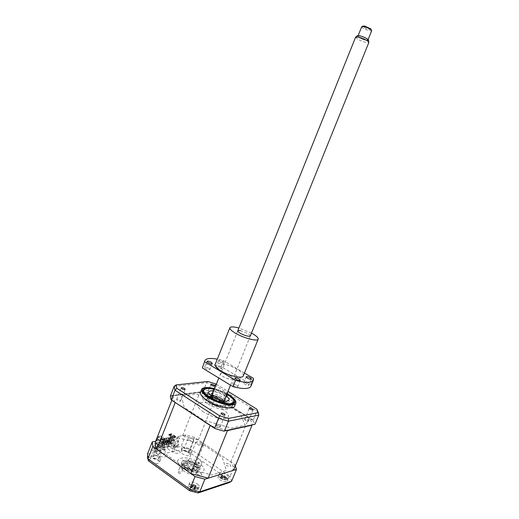 <?xml version="1.0" encoding="UTF-8"?>
<svg xmlns="http://www.w3.org/2000/svg" width="519" height="519" viewBox="0 0 519 519"><rect width="100%" height="100%" fill="white"/><g stroke="black" fill="none" stroke-linecap="round" stroke-linejoin="round"><path stroke-width="0.39" stroke-dasharray="2.6 1.95" d="M188.566 449.551L189.571 451.121C188.682 451.861 187.158 451.621 185.011 450.408L184.011 448.844C184.907 448.105 186.425 448.345 188.566 449.551M192.711 439.217L193.736 440.748C192.854 441.455 191.336 441.208 189.176 440.002L188.157 438.477C189.039 437.77 190.557 438.017 192.711 439.217M188.293 452.529C189.61 453.476 190.136 454.307 189.883 455.02C188.468 456.207 186.062 455.838 182.669 453.911C181.365 452.964 180.846 452.14 181.099 451.433C182.519 450.252 184.92 450.615 188.293 452.529M189.584 449.305C190.901 450.252 191.433 451.076 191.18 451.783C189.772 452.951 187.372 452.574 183.973 450.654C182.669 449.714 182.143 448.89 182.396 448.195C183.81 447.028 186.204 447.397 189.584 449.305M202.04 462.325L201.456 461.417L199.783 460.788L199.088 462.52L198.264 462.766L198.835 463.675L201.327 464.077L202.04 462.325L199.705 468.099L197.201 467.723L196.63 466.808L199.127 467.178L199.705 468.099M180.391 466.036L180.962 466.97L182.707 467.625L181.981 469.423L182.876 469.15L182.305 468.209L179.697 467.794L180.417 465.997L177.998 472.024C178.523 471.557 179.405 471.68 180.631 472.387L181.189 473.341C180.664 473.808 179.782 473.685 178.555 472.971L177.998 472.024M225.22 478.122C226.712 479.206 227.322 480.153 227.037 480.97C225.655 482.196 223.261 481.827 219.835 479.854C218.356 478.771 217.759 477.824 218.051 477.026C219.433 475.8 221.821 476.163 225.22 478.122M226.576 474.814C228.075 475.891 228.684 476.831 228.405 477.642C227.03 478.855 224.63 478.473 221.204 476.507C219.725 475.423 219.128 474.489 219.407 473.691C220.783 472.485 223.176 472.861 226.576 474.814M195.987 487.51C197.486 488.639 198.076 489.644 197.752 490.539C196.182 491.973 193.561 491.616 189.902 489.462C188.416 488.34 187.839 487.335 188.157 486.459C189.733 485.025 192.348 485.375 195.987 487.51M197.415 483.993C198.913 485.122 199.504 486.121 199.186 487.004C197.622 488.418 195.008 488.055 191.336 485.907C189.85 484.785 189.266 483.792 189.584 482.923C191.154 481.509 193.762 481.866 197.415 483.993M157.802 460.035C159.112 461.015 159.625 461.891 159.339 462.656C157.731 464.038 155.103 463.688 151.47 461.592C150.173 460.613 149.673 459.743 149.959 458.984C151.574 457.609 154.188 457.953 157.802 460.035M159.158 456.623C160.468 457.596 160.981 458.465 160.695 459.231C159.099 460.593 156.472 460.23 152.833 458.141C151.535 457.168 151.029 456.305 151.314 455.552C152.917 454.19 155.531 454.547 159.158 456.623M158.01 456.895L158.983 458.549C157.964 459.412 156.31 459.179 154 457.862L153.04 456.22C154.052 455.358 155.713 455.585 158.01 456.895M162.343 445.944L163.336 447.56C162.337 448.384 160.676 448.137 158.366 446.827L157.38 445.224C158.386 444.4 160.04 444.64 162.343 445.944M193.879 468.657C196.221 470.376 197.155 471.901 196.682 473.231C194.203 475.41 190.019 474.801 184.135 471.401C181.832 469.682 180.917 468.177 181.397 466.879C183.888 464.713 188.053 465.303 193.879 468.657M194.936 466.036C197.278 467.749 198.219 469.267 197.752 470.59C195.28 472.744 191.096 472.121 185.205 468.735C182.896 467.022 181.981 465.517 182.461 464.233C184.939 462.085 189.098 462.689 194.936 466.036M152.995 446.184L152.015 448.663L156.68 451.991C156.342 453.119 156.946 454.073 158.483 454.858L153.819 451.524C152.281 450.739 151.678 449.785 152.015 448.663L168.182 445.068L169.136 442.662L152.995 446.184L157.666 449.499L156.68 451.991L147.461 454.112L147.409 455.727L148.921 457.492L159.112 455.072M154.441 451.738L167.592 448.727L172.198 451.965L172.775 448.28L173.735 445.866L169.136 442.662M235.425 465.828L234.86 464.661L194.541 437.413L189.986 448.779L181.163 446.346L172.775 448.28L168.182 445.068L167.592 448.727M234.86 464.661L230.053 476.377L189.986 448.779L188.378 451.627L227.199 478.505L230.053 476.377L231.591 481.243M194.541 437.413L185.718 434.935L181.163 446.346L181.54 449.752L188.378 451.627M185.718 434.935L177.388 436.68L179.548 438.159L203.649 444.893L222.333 457.537L226.368 470.493L211.739 474.963L185.024 467.801L165.529 453.976L163.602 441.572L161.409 440.041L157.666 449.499L159.846 451.05L160.871 450.81L155.187 446.781L154.208 449.259L168.351 446.087L173.949 450.005L174.916 449.778L178.322 450.713C183.428 453.781 176.278 454.839 173.087 451.452L163.524 453.716C169.252 456.551 163.251 458.751 159.099 455.286L158.859 453.541L159.884 453.301L154.208 449.259M155.187 446.781L169.311 443.674L174.916 447.579L175.883 447.359L173.735 445.866L177.388 436.68M175.883 447.359L179.548 438.159M174.916 447.579L173.949 450.005M169.311 443.674L168.351 446.087M160.871 450.81L159.884 453.301M159.846 451.05L163.602 441.572M161.409 440.041L155.668 441.241L162.428 439.827L163.375 440.482L163.083 441.215L163.673 441.63L163.965 440.897L164.847 441.513L164.095 443.421L165.405 446.022L163.745 450.22L154.831 443.92L156.44 439.833L158.217 441.085L158.652 439.989L156.874 438.737L157.737 436.55L162.428 439.827L165.47 439.184L160.793 435.934L157.737 436.55M229.327 482.553L228.354 482.281L197.415 492.563L189.811 490.591L149.316 461.177L148.921 457.492M199.322 492.563L198.024 492.992L197.415 492.563M189.48 490.617L189.811 490.591M147.857 459.14L148.376 460.885L149.316 461.177M200.879 473.062C202.767 475.657 201.495 476.033 197.058 474.184C195.196 471.589 196.474 471.213 200.879 473.062M229.956 464.492C231.883 466.886 230.754 467.223 226.582 465.485C224.682 463.091 225.804 462.76 229.956 464.492M207.224 396.315L206.51 395.407C207.055 395.037 208.048 395.238 209.488 396.003L210.208 396.912C209.663 397.282 208.67 397.08 207.224 396.315M245.493 420.5L244.676 419.462C245.202 419.073 246.194 419.274 247.647 420.059L248.471 421.097C247.939 421.486 246.953 421.285 245.493 420.5M216.974 426.365L216.17 425.269C216.773 424.814 217.857 425.009 219.414 425.865L220.218 426.968C219.621 427.422 218.538 427.221 216.974 426.365M177.316 400.473L176.622 399.52C177.239 399.092 178.322 399.293 179.866 400.123L180.567 401.077C179.95 401.511 178.867 401.31 177.316 400.473M234.776 405.839C235.224 403.548 232.862 400.746 227.692 397.444C218.012 391.222 202.131 387.946 200.568 392.027M226.848 394.109L214.392 389.081M225.96 399.085C217.403 393.564 203.325 390.684 201.943 394.317C201.229 396.25 203.189 398.754 207.827 401.823C216.488 407.532 230.903 410.386 232.103 406.76C232.778 404.723 230.734 402.16 225.96 399.085M228.808 394.687C219.647 388.854 204.758 385.435 202.06 388.692M253.162 420.072L211.888 394.174L211.304 394.304L253.188 420.598L256.866 411.054L256.957 409.491M211.888 394.174L215.794 383.852M253.188 420.598L254.848 424.347M170.336 396.192L203.403 391.929L203.059 391.527L170.466 395.699M203.403 391.929L211.304 394.304M203.059 391.527L206.562 382.75L207.834 381.478M216.352 384.203L227.964 391.352M181.416 395.893L184.161 407.37L203.649 420.137L231.305 428.13L245.098 425.152L240.219 413.293L221.587 401.583L196.072 393.966L181.416 395.893M195.339 463.986C197.454 465.524 198.297 466.879 197.875 468.06C195.663 469.98 191.9 469.416 186.593 466.373C184.511 464.836 183.687 463.486 184.109 462.338C186.34 460.424 190.084 460.976 195.339 463.986M196.474 464.323C206.186 470.746 194.119 474.334 184.809 467.522C175.188 460.891 187.573 457.771 196.474 464.323M185.108 466.776C194.417 473.588 206.484 470.013 196.766 463.597C187.865 457.051 175.487 460.152 185.108 466.776M182.61 467.457C189.519 471.803 195.799 473.49 201.456 472.511C205.634 470.59 204.862 467.398 199.134 462.948C186.632 453.755 169.006 458.018 182.61 467.457M223.468 398.735L225.544 399.799L223.468 398.735M226.349 395.342L225.058 394.395L226.634 394.641M231.422 404.509C222.58 406.494 198.868 394.135 203.266 389.944L206.14 388.686C214.762 387.213 236.203 397.852 234.225 402.712L231.422 404.509M208.541 400.96L210.675 402.056L208.541 400.96M213.672 390.891C218.181 391.663 222.333 393.337 226.122 395.913M225.265 401.142C226.887 402.562 227.504 403.724 227.121 404.632L225.324 405.631C219.712 406.89 204.836 399.306 206.977 396.321L208.93 395.296L210.662 395.251M211.875 395.368C216.391 396.114 220.536 397.788 224.312 400.383M226.822 394.174L214.366 389.153M194.346 465.815C196.643 467.522 197.324 468.929 196.403 470.045C193.931 471.323 190.525 470.662 186.178 468.067C184.556 466.886 183.745 465.79 183.745 464.777C185.283 462.423 188.812 462.766 194.346 465.815M186.055 467.703C190.72 470.486 194.372 471.194 197.019 469.825C198.005 468.638 197.265 467.126 194.813 465.296C188.884 462.033 185.101 461.663 183.454 464.181C183.454 465.264 184.323 466.438 186.055 467.703M201.962 443.207C199.069 441.591 197.038 441.254 195.858 442.201L197.265 444.309C200.172 445.931 202.215 446.275 203.383 445.321L201.962 443.207M192.666 466.276C189.798 464.628 187.761 464.336 186.548 465.381L187.904 467.593C190.784 469.247 192.828 469.552 194.041 468.501L192.666 466.276M211.486 395.9L211.233 396.127C210.753 396.964 211.583 398.086 213.731 399.5C219.05 402.303 222.547 402.965 224.227 401.485L224.221 401.038M224.143 400.804L221.548 398.345C217.5 396.088 214.217 395.238 211.707 395.783M211.525 395.874C214.36 395.575 217.733 396.535 221.645 398.754L224.208 400.992M224.24 401.038L224.513 402.121C222.716 403.711 218.966 403.004 213.264 400C210.961 398.482 210.072 397.275 210.597 396.38L211.473 395.887M220.724 398.469C226.232 401.784 219.848 402.802 214.581 399.377C209.092 396.016 215.586 395.121 220.724 398.469M226.926 430.465L210.746 425.814M171.361 439.859L171.847 439.755L171.075 440.579L167.65 438.205L167.929 437.491L171.361 439.859L171.075 440.579M171.847 439.755L168.422 437.387L168.143 438.101L171.562 440.475M168.422 437.387L167.929 437.491M169.382 440.281L169.882 440.177L166.45 437.796L166.164 438.516L169.59 440.897L169.097 441.007L165.665 438.62L165.95 437.9L169.382 440.281L169.097 441.007M169.882 440.177L169.59 440.897M166.45 437.796L165.95 437.9M167.397 440.709L167.89 440.605L164.452 438.211L164.166 438.931L167.605 441.325L167.105 441.435L163.667 439.035L163.952 438.315L167.397 440.709L167.105 441.435M167.89 440.605L167.605 441.325M164.166 438.931L163.667 439.035M164.452 438.211L163.952 438.315M165.386 441.137L165.892 441.027L162.447 438.626L162.162 439.353L165.606 441.753L165.1 441.864L161.656 439.457L161.941 438.73L165.386 441.137L165.1 441.864M165.892 441.027L165.606 441.753M162.162 439.353L161.656 439.457M162.447 438.626L161.941 438.73M173.32 439.444L173.807 439.34L170.388 436.979L170.102 437.692L173.521 440.054L173.035 440.157L169.616 437.796L169.895 437.082L173.32 439.444L173.035 440.157M170.102 437.692L169.616 437.796M170.388 436.979L169.895 437.082M163.076 442.298L163.874 441.461L160.423 439.048L160.137 439.775L163.589 442.188L163.076 442.298L159.625 439.885L160.137 439.775M163.874 441.461L163.589 442.188M171.627 438.257L172.185 438.14L170.433 436.927L169.869 437.043L171.627 438.257L172.055 437.193L170.297 435.979L170.855 435.863L172.613 437.076L172.055 437.193M162.966 444.991L163.42 444.887L159.463 442.532L162.966 444.991L162.791 445.425L160.553 445.918L161.623 443.213L174.637 440.612L174.864 440.041L161.857 442.629L162.784 440.287L165.237 439.768L160.793 436.674L158.327 437.18L158.211 436.719L160.676 436.22L160.793 436.674M174.637 440.612L161.623 443.213M161.857 442.629L161.857 443.382M162.09 442.791L174.864 440.041M163.745 450.22L164.763 449.979L155.856 443.7L154.831 443.92M162.544 440.099L160.429 438.62L161.448 438.412L163.556 439.885L162.544 440.099L162.778 439.509L160.663 438.036L161.681 437.828L163.79 439.295L163.556 439.885M161.448 438.412L161.681 437.828M163.79 439.295L162.778 439.509M162.784 440.287L158.327 437.18M165.237 439.768L165.47 439.184M158.211 436.719L157.458 438.62L156.874 438.737M157.458 438.62L159.242 439.865L158.808 440.962L157.03 439.71L155.765 442.915L168.63 440.177L169.869 437.043M158.652 439.989L159.242 439.865M164.977 444.543L165.431 444.446L161.941 442L161.487 442.097L164.977 444.543L164.808 444.978L163.245 445.328L163.42 444.887M163.245 445.328L159.288 442.966L162.791 445.425M159.917 442.435L159.748 442.869M166.807 444.536L166.982 444.108L163.491 441.669L163.323 442.097L166.807 444.536L165.263 444.88L165.431 444.446M165.263 444.88L161.766 442.435L161.312 442.532L164.808 444.978M161.941 442L161.766 442.435M166.982 444.108L167.429 444.005L163.946 441.572L163.323 442.097M163.491 441.669L163.946 441.572M168.798 444.102L168.967 443.667L165.483 441.241L165.314 441.669L168.798 444.102L167.261 444.439L167.429 444.005M167.261 444.439L163.77 442M168.967 443.667L169.415 443.57L165.931 441.144L165.314 441.669M165.483 441.241L165.931 441.144M170.77 443.667L170.939 443.232L167.462 440.819L167.293 441.247L170.77 443.667L169.239 444.005L169.415 443.57M169.239 444.005L165.762 441.578M170.939 443.232L171.38 443.135L167.909 440.722L167.462 440.819M174.41 440.449L173.359 443.096L171.212 443.57L171.38 443.135M161.487 442.097L161.312 442.532M171.212 443.57L167.293 441.247M173.359 443.096L168.63 440.177M155.765 442.915L168.973 440.054M156.115 442.791L160.553 445.918M158.217 441.085L158.808 440.962M157.03 439.71L156.44 439.833M170.433 436.927L168.85 440.91L167.877 441.118L168.104 440.547L156.083 443.116L163.167 448.105L163.673 447.994L163.083 447.579L165.697 447.534L165.107 447.125L166.112 446.898L166.703 447.307L167.702 447.08L167.118 446.671L169.694 446.632L169.11 446.223L171.672 446.184L171.088 445.776L172.074 445.555L172.658 445.964L173.638 445.743L173.054 445.334L174.027 445.114L175.098 445.412L168.104 440.547M155.856 443.7L156.083 443.116M175.098 445.412L177.005 440.612L178.309 443.148L176.674 447.242L167.877 441.118M176.674 447.242L177.641 447.015L168.85 440.91M170.855 435.863L171.705 433.728L177.258 437.543L176.973 438.257L177.556 438.659L177.842 437.945L178.718 438.542L177.972 440.404L179.269 442.934L177.641 447.015M172.185 438.14L172.613 437.076M170.297 435.979L171.03 434.124L175.545 437.595L174.637 439.878M171.147 434.572L168.772 435.052L168.772 434.319L173.411 437.517L173.184 438.094L175.545 437.595M171.03 434.124L168.656 434.604M171.705 433.728L168.772 434.319M168.772 435.052L173.184 438.094M172.198 436.187L173.171 435.986L175.26 437.42L174.287 437.621L172.198 436.187L172.425 435.616L173.398 435.415L175.487 436.849L174.514 437.05L172.425 435.616M174.287 437.621L174.514 437.05M175.487 436.849L175.26 437.42M170.524 434.481L171.205 434.338L171.568 434.89L170.524 434.481M173.411 437.517L182.669 435.571L198.31 439.963L230.845 461.949C232.875 464.972 233.797 467.749 233.602 470.272M230.845 461.949L248.932 417.789C251.027 420.429 252.091 422.816 252.13 424.944M198.31 439.963L215.632 396.879L248.932 417.789M182.669 435.571L199.977 392.189L211.142 395.283M211.817 395.51L215.632 396.879M171.828 400.279L173.683 395.575L199.977 392.189M173.807 439.34L173.521 440.054M175.02 402.374C173.443 399.721 172.996 397.457 173.683 395.575M203.5 412.047C196.571 407.019 195.624 403.827 200.665 402.485C207.087 402.128 214.269 404.249 222.223 408.855C229.184 413.708 230.339 416.932 225.7 418.535C219.245 419.08 211.843 416.919 203.5 412.047M248.147 421.48L248.393 420.448L245.37 419.268C244.546 419.287 244.468 419.611 245.143 420.228L248.147 421.48M217.474 424.931L215.826 425.424L218.635 427.079C219.829 427.332 220.335 427.176 220.16 426.605L217.474 424.931M220.854 478.375L219.128 476.572C219.316 474.6 221.412 474.626 225.421 476.65C227.4 478.109 227.77 479.167 226.524 479.822C224.922 480.172 223.034 479.692 220.854 478.375M224.24 477.545L223.936 477.13L223.358 477.448L221.775 477.052L221.107 476.429L220.504 476.656L221.555 478.096L221.062 478.22L224.818 479.53L225.421 479.296L224.163 478.33L224.844 477.733L224.24 477.545M221.075 476.643L222.197 475.177L220.504 476.656M221.619 475.975L221.107 476.429M222.197 475.177L221.113 477.298M224.818 479.53L225.201 477.169L224.669 478.979M224.85 476.682L223.066 476.241L222.709 475.268L224.487 475.709L225.149 477.136L224.013 479.232M224.487 475.709L224.351 478.103M223.066 476.241L221.431 478.174M222.424 478.836L222.729 476.533L221.976 478.823M222.696 476.546L221.062 478.22M223.358 477.448L224.656 475.813L223.936 477.13M222.709 475.268L222.249 475.209L221.775 477.052M170.466 434.624L171.51 435.032L171.153 434.481L170.466 434.624M221.075 401.226C229.424 406.247 219.771 407.895 211.752 402.653C203.461 397.522 213.354 396.166 221.075 401.226M221.989 401.083C232.012 407.097 220.458 409.108 210.798 402.802C200.853 396.626 212.758 395.03 221.989 401.083M208.093 403.938C215.203 408.038 221.49 409.9 226.965 409.523C230.916 408.252 229.917 405.573 223.955 401.472C211.006 392.967 194.035 395.134 208.093 403.938M210.493 403.561C220.147 409.874 231.708 407.843 221.691 401.829C212.466 395.77 200.555 397.385 210.493 403.561M197.434 487.062C198.284 488.178 198.174 488.963 197.097 489.404C194.45 489.787 191.998 488.904 189.733 486.77L189.312 486.095C187.91 483.234 195.209 484.123 197.434 487.062M191.154 487.399L194.236 489.054L195.261 489.093L194.638 488.36L196.091 487.854L195.52 487.153L194.638 487.27L192.977 486.498L192.555 485.778L191.543 485.739L191.926 487.01L190.687 486.971L191.154 487.399M194.236 489.054L195.112 486.647L195.261 489.093M195.112 486.647L194.794 488.723M192.555 485.778L193.23 484.35L191.861 486.452M195.449 485.336L194.923 486.108L193.055 485.239L193.587 484.474L195.793 485.557L194.638 487.27M193.587 484.474L193.263 484.389L192.977 486.498M193.055 485.239L191.388 487.146M191.323 487.581L192.484 485.427L190.687 486.971M192.484 485.427L192.004 487.905M194.923 486.108L195.079 486.608L193.678 488.684M196.091 487.854L195.793 485.557L195.261 488.029M193.074 466.646C190.045 463.908 184.18 464.479 187.489 467.223C190.57 470.006 196.429 469.364 193.074 466.646M368.548 40.437L366.083 40.398C361.068 38.925 358.123 37.4 357.247 35.837M355.599 37.173C356.676 38.996 360.115 40.761 365.927 42.474C367.614 42.85 368.587 42.856 368.847 42.487M213.121 398.929C211.752 397.885 211.201 397.035 211.467 396.38C213.666 395.134 217.227 395.978 222.158 398.91C223.559 399.967 224.13 400.83 223.864 401.498C221.665 402.75 218.084 401.894 213.121 398.929M361.717 26.722C362.496 28.162 365.078 29.512 369.463 30.77L371.669 30.712M365.694 40.119C361.328 38.834 358.746 37.504 357.941 36.129L360.108 36.071C364.507 37.355 367.102 38.691 367.9 40.067L365.694 40.119M371.137 29.589L369.346 29.577C365.752 28.551 363.598 27.436 362.885 26.222M251.494 333.081L238.902 328.008M243.327 375.814C243.606 374.167 241.601 372.039 237.319 369.437C229.268 364.513 216.293 361.542 215.197 364.461M220.439 367.387L221.483 368.568C220.757 368.996 219.375 368.685 217.344 367.64L216.306 366.466C217.039 366.038 218.415 366.349 220.439 367.387M219.732 361.678C221.769 362.716 223.151 363.034 223.871 362.625L222.813 361.464C220.783 360.426 219.407 360.108 218.687 360.517L219.732 361.678M208.859 368.328L209.897 369.534C209.131 369.989 207.704 369.677 205.615 368.594L204.583 367.394C205.349 366.939 206.776 367.251 208.859 368.328M236.67 385.195L237.819 386.519C237.066 386.992 235.645 386.681 233.537 385.578L232.402 384.261C233.154 383.788 234.575 384.099 236.67 385.195M247.842 383.813L248.99 385.111C248.283 385.552 246.901 385.247 244.858 384.183L243.716 382.892C244.43 382.445 245.805 382.756 247.842 383.813M253.395 378.351L250.937 384.384L221.029 366.492L223.397 360.595L217.325 359.135M221.029 366.492C210.85 363.748 204.694 363.767 202.566 366.55M250.982 386.097L250.937 384.384M244.449 373.051L223.397 360.595M230.442 375.86C224.15 371.935 216.384 372.629 223.112 376.606C229.593 380.641 237.196 379.778 230.442 375.86M250.353 335.897C250.43 335.3 249.509 334.45 247.582 333.354L240.537 330.681M227.199 478.505L228.354 482.281M172.198 451.965L181.54 449.752M227.011 393.707L214.555 388.686M174.157 386.337L206.562 382.75L215.398 385.435L256.866 411.054L258.767 415.135M185.802 467.249C193.529 472.906 203.61 469.948 195.527 464.583C188.079 459.107 177.777 461.741 185.802 467.249M193.736 440.748L189.571 451.121M191.18 451.783L189.883 455.02M182.876 469.15L181.189 473.341M228.405 477.642L227.037 480.97M199.186 487.004L197.752 490.539M160.695 459.231L159.339 462.656M163.336 447.56L158.983 458.549M197.752 470.59L196.682 473.231M182.461 464.233L181.397 466.879M157.38 445.224L153.04 456.22M151.314 455.552L149.959 458.984M189.584 482.923L188.157 486.459M219.407 473.691L218.051 477.026M147.409 455.727L147.435 456.37M153.819 451.524L158.483 454.858M198.264 462.766L196.63 466.808M182.396 448.195L181.099 451.433M188.157 438.477L184.011 448.844M206.51 395.407L210.902 384.43M244.676 419.462L249.295 408.161M216.17 425.269L221.023 413.254M176.622 399.52L181.228 387.875M201.943 394.317L203.753 389.788M232.103 406.76L233.933 402.238M227.024 393.681L214.568 388.653M180.567 401.077L185.192 389.399M220.218 426.968L225.097 414.921M248.471 421.097L253.11 409.77M210.208 396.912L210.824 395.381M210.87 395.257L214.619 385.909M197.875 468.06L198.057 468.093C198.959 468.398 198.083 467.23 195.442 464.596C191.2 461.073 183.168 461.242 184.031 462.26L184.109 462.338M227.341 395.348L225.544 399.799M203.779 389.737L203.266 389.944M212.518 397.463L210.675 402.056M227.121 404.632L228.95 400.11M206.977 396.321L208.722 391.955M210.143 396.51L208.314 401.083M233.978 402.154L234.225 402.712M225.058 394.395L223.261 398.845M196.403 470.045L197.019 469.825M186.548 465.381L195.858 442.201M194.041 468.501L203.383 445.321M183.745 464.777L183.454 464.181M224.227 401.485L224.513 402.121M211.233 396.127L210.597 396.38M219.128 476.572L221.237 478.207M224.163 478.33L224.409 475.839M222.443 478.836L226.524 479.822M221.555 478.096L223.112 476.183M189.312 486.095L191.271 487.607M191.556 487.776L193.859 488.814M194.476 489.002L197.097 489.404M191.926 487.01L193.587 484.954M194.638 488.36L194.885 485.706M237.741 330.895L218.836 378.02M211.622 395.997L211.467 396.38M358.175 35.552L357.941 36.129M368.114 39.541L367.9 40.067M250.327 335.968L230.481 385.117M224.059 401.018L223.864 401.498M223.871 362.625L221.483 368.568M212.329 363.443L209.897 369.534M240.342 380.297L237.819 386.519M251.462 379.039L248.99 385.111M204.992 360.458L204.856 360.802M246.168 376.852L243.716 382.892M234.899 378.072L232.402 384.261M206.997 361.341L204.583 367.394M218.687 360.517L216.306 366.466"/><path stroke-width="0.78" d="M252.13 424.944L233.602 470.272L208.138 478.161L190.81 473.542L156.744 449.337C155.175 446.249 154.818 443.55 155.668 441.241L152.242 441.961L147.461 454.112L148.376 460.885M152.242 441.961L152.807 446.541L147.954 458.848L189.896 489.255L189.656 490.747L197.707 492.829M152.807 446.541L195.034 476.539L189.896 489.255L199.757 491.824L198.024 492.992M195.034 476.539L204.901 479.167L199.757 491.824L231.591 481.243L229.327 482.553L199.322 492.563M204.901 479.167L236.469 469.39L231.591 481.243M236.469 469.39L235.425 465.828M213.886 385.02C212.44 384.261 211.447 384.054 210.915 384.404L211.642 385.286C213.095 386.045 214.088 386.253 214.619 385.909L213.886 385.02M252.273 408.758C250.813 407.979 249.827 407.772 249.308 408.135L250.139 409.147C251.605 409.926 252.591 410.133 253.11 409.77L252.273 408.758M224.273 413.851C222.709 413.007 221.632 412.8 221.042 413.221L221.86 414.292C223.429 415.135 224.506 415.349 225.097 414.921L224.273 413.851M184.479 388.471C182.928 387.648 181.851 387.434 181.241 387.842L181.948 388.763C183.505 389.594 184.589 389.801 185.192 389.399L184.479 388.471M201.58 389.484L200.568 392.027C199.763 394.193 201.975 397.009 207.211 400.467C217.013 406.928 233.342 410.172 234.672 406.098L234.776 405.839M214.568 388.653C202.014 386.13 202.974 388.997 202.06 388.692L201.69 389.211C200.898 391.352 203.117 394.148 208.359 397.593C218.181 404.029 234.504 407.311 235.814 403.282L235.996 402.686C236.067 400.441 233.673 397.775 228.808 394.687M214.392 389.081C208.541 387.738 204.992 387.972 203.753 389.788C203.052 391.689 205.024 394.161 209.67 397.21C218.356 402.893 232.765 405.8 233.933 402.238C234.601 400.24 232.538 397.71 227.75 394.648L226.848 394.109M171.276 399.701L175.013 390.217L174.157 386.337L170.336 396.192L171.056 399.779L214.6 428.11L218.564 418.308L175.013 390.217L176.914 388.335L176.129 384.916L174.157 386.337M224.48 430.945L255.017 424.263L223.845 431.14L224.48 430.945L228.444 421.181L218.564 418.308L219.79 415.862L176.914 388.335M255.017 424.263L258.767 415.135L258.371 412.644L228.529 418.418L228.444 421.181L258.767 415.135M223.845 431.14L215.002 428.603L214.6 428.11M171.056 399.779L215.002 428.603M176.129 384.916L207.957 381.465L216.352 384.203M227.964 391.352L256.684 409.056L258.371 412.644M256.957 409.491L256.684 409.056M228.529 418.418L219.79 415.862M226.634 394.641L227.341 395.348L226.349 395.342M214.366 389.153L206.88 388.4L204.123 389.6C199.925 393.616 222.664 405.462 231.156 403.574L233.848 401.862C234.134 399.74 231.792 397.178 226.822 394.174M210.383 396.373L212.518 397.463L210.383 396.373M226.122 395.913C228.425 397.632 229.366 399.027 228.95 400.11L227.166 401.083C221.568 402.283 206.672 394.719 208.787 391.8L210.727 390.807L213.672 390.891M210.662 395.251L211.875 395.368M224.312 400.383L225.265 401.142M208.138 478.161L227.484 430.575L226.926 430.465M210.746 425.814L175.02 402.374M190.81 473.542L210.143 425.586M156.744 449.337L175.188 402.653M211.142 395.283L211.817 395.51M155.668 441.241L171.828 400.279M252.124 425.165L227.484 430.575M357.247 35.837L359.712 35.779C363.884 36.933 366.81 38.328 368.49 39.957L368.548 40.437M368.847 42.487L368.743 41.981C366.777 40.086 363.358 38.464 358.48 37.102L355.599 37.173L237.741 330.895M371.669 30.712L371.273 29.927C369.47 28.506 367.017 27.403 363.91 26.605L361.717 26.722L358.175 35.552M362.885 26.222L364.727 26.099L370.851 28.863L371.137 29.589M238.902 328.008C233.79 326.646 230.786 326.535 229.898 327.664C229.45 328.942 231.448 330.875 235.911 333.458C244.228 338.265 257.437 341.645 258.157 339.238C258.572 337.888 256.49 335.91 251.91 333.315L251.494 333.081M229.839 327.826L215.197 364.461C214.626 366.025 216.527 368.172 220.893 370.89C229.041 375.957 242.315 378.935 243.249 376.003L243.327 375.814M208.048 362.483C210.143 363.56 211.57 363.877 212.329 363.443L211.285 362.256C209.196 361.185 207.769 360.867 207.01 361.302L208.048 362.483M236.061 379.337C238.176 380.427 239.596 380.751 240.342 380.297L239.188 378.993C237.086 377.903 235.658 377.585 234.919 378.033L236.061 379.337M247.336 378.091C249.386 379.149 250.761 379.467 251.462 379.039L250.301 377.761C248.257 376.71 246.882 376.392 246.181 376.82L247.336 378.091M204.856 360.802L202.352 367.971L232.973 386.642L235.516 380.362C245.571 382.977 251.514 382.964 253.33 380.336L253.395 378.351L244.449 373.051M217.325 359.135C210.461 357.915 206.348 358.357 204.992 360.458L202.352 367.971M204.791 361.84L235.516 380.362M232.973 386.642C243.041 389.211 248.997 389.14 250.852 386.415L250.982 386.097M240.537 330.681C236.872 330.201 236.852 331.109 240.472 333.412C245.597 335.923 248.893 336.753 250.353 335.897M214.555 388.686C202.021 385.195 197.83 390.509 208.93 397.32C216.092 401.888 227.264 405.196 232.317 404.301C237.125 402.796 235.834 399.546 228.438 394.55L227.011 393.707M148.875 461.112L189.48 490.617M147.435 456.37L147.857 459.14M234.672 406.098L235.814 403.282M235.996 402.686L234.75 399.883C233.459 398.164 231.377 396.38 228.496 394.55L227.024 393.681M204.123 389.6L203.779 389.737M357.52 35.616L355.917 36.907M218.836 378.02L211.622 395.997M363.488 25.95L362.424 26.43M370.851 28.863L371.273 29.927M371.695 30.666L368.114 39.541M368.873 42.422L250.327 335.968M230.481 385.117L224.059 401.018M368.49 39.957L368.743 41.981M253.33 380.336L250.852 386.415M258.157 339.238L243.249 376.003"/></g></svg>

